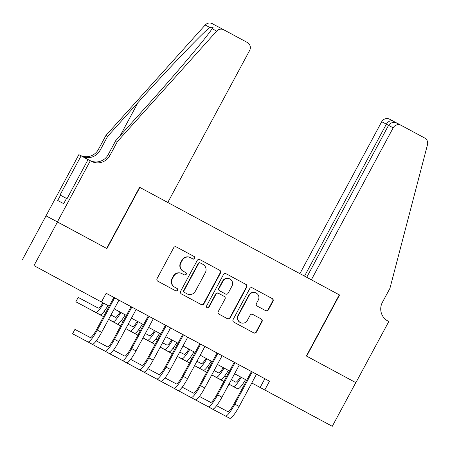 <?xml version="1.0" encoding="UTF-8"?>
<svg xmlns="http://www.w3.org/2000/svg" width="450" height="450" viewBox="0 0 450 450"><rect width="100%" height="100%" fill="white"/><g stroke="black" fill="none" stroke-linecap="round" stroke-linejoin="round"><path stroke-width="0.67" d="M194.777 258.418A1.361 1.344 118 0 0 194.243 256.579L176.316 246.921A1.946 1.918 118 0 0 173.7 247.725L157.084 278.595A1.946 1.918 118 0 0 157.849 281.216L175.776 290.874A1.361 1.344 118 0 0 175.781 290.88A1.361 1.344 118 0 0 177.604 290.312A1.361 1.344 118 0 0 177.069 288.478L174.752 287.224A6.232 6.131 118 0 1 172.305 278.831L173.689 276.255A6.232 6.131 118 0 1 182.014 273.662A6.232 6.131 118 0 1 182.042 273.679L184.365 274.928A1.361 1.344 118 0 0 184.371 274.933A1.361 1.344 118 0 0 186.193 274.365A1.361 1.344 118 0 0 185.659 272.526L183.336 271.277A6.232 6.131 118 0 1 180.889 262.879L182.278 260.308A6.232 6.131 118 0 1 190.603 257.715A6.232 6.131 118 0 1 190.631 257.732L192.949 258.981A1.361 1.344 118 0 0 194.777 258.418M192.701 258.846A1.361 1.344 118 0 0 194.468 258.249A1.361 1.344 118 0 0 193.933 256.416L176.237 246.881M175.528 290.745A1.361 1.344 118 0 0 177.294 290.149A1.361 1.344 118 0 0 176.76 288.309L174.752 287.224M184.118 274.793A1.361 1.344 118 0 0 185.884 274.202A1.361 1.344 118 0 0 185.349 272.363L183.336 271.277M301.764 409.922L317.812 418.545L301.764 409.922M48.172 273.319L64.215 281.947L48.172 273.319M265.742 310.691A1.946 1.918 118 0 0 268.358 309.881L273.021 301.224A1.946 1.918 118 0 0 272.256 298.598L252.338 287.871A1.946 1.918 118 0 0 252.332 287.871A1.946 1.918 118 0 0 249.727 288.681L233.111 319.545A1.946 1.918 118 0 0 233.871 322.172L253.789 332.899A1.946 1.918 118 0 0 253.794 332.904A1.946 1.918 118 0 0 256.399 332.089L262.029 321.632A1.946 1.918 118 0 0 261.264 319.005L252.743 314.415A1.946 1.918 118 0 0 252.737 314.409A1.946 1.918 118 0 0 250.132 315.219L247.337 320.411A5.209 5.13 118 0 1 240.379 322.577A5.209 5.13 118 0 1 238.309 315.546L249.255 295.223A5.209 5.13 118 0 1 256.213 293.057A5.209 5.13 118 0 1 258.283 300.088L256.455 303.474A1.946 1.918 118 0 0 257.22 306.101L265.742 310.691M139.849 187.425L167.788 202.472L249.626 50.479A5.951 5.861 118 0 0 247.292 42.458L223.824 29.818A5.951 5.861 118 0 0 223.796 29.801A5.951 5.861 118 0 0 216.669 31.106L117.427 141.536L109.901 155.514A13.888 13.669 -62 0 1 91.282 161.263L88.087 159.553L67.016 198.686L66.516 198.428L63.697 203.664L57.707 200.481L60.531 195.238L60.036 194.979L81.107 155.841L78.857 154.648L46.018 215.843L106.926 248.569L139.849 187.425L339.289 294.851L306.366 356.001L355.793 382.624L332.274 426.302L251.786 382.989M57.493 221.946L33.981 265.618L109.176 306.157L33.981 265.618M210.161 407.79L229.764 418.331A14.884 2.632 -61.7 0 0 239.147 406.463L256.5 374.231L269.499 381.218L106.166 293.237L101.458 301.973M269.499 381.218L264.791 389.953L332.274 426.302M220.534 272.953A1.946 1.918 118 0 0 219.769 270.326L199.856 259.599A1.946 1.918 118 0 0 199.845 259.599A1.946 1.918 118 0 0 197.246 260.409L180.624 291.274A1.946 1.918 118 0 0 181.389 293.901L201.302 304.627A1.946 1.918 118 0 0 203.912 303.817L220.534 272.953L220.224 272.79A1.946 1.918 118 0 0 219.459 270.163L199.783 259.566M226.097 273.735L246.009 284.462A1.946 1.918 118 0 1 246.774 287.089L230.158 317.953A1.946 1.918 118 0 1 227.542 318.763L219.021 314.173A1.946 1.918 118 0 1 218.256 311.546L225 299.031A1.946 1.918 118 0 0 224.235 296.404L218.582 293.361A1.946 1.918 118 0 0 215.972 294.165L208.952 307.198A1.361 1.344 118 0 1 207.129 307.766A1.361 1.344 118 0 1 206.589 305.927L223.487 274.545A1.946 1.918 118 0 1 226.091 273.735A1.946 1.918 118 0 0 226.091 273.735L226.08 273.729M72.579 333.765L92.222 344.244A14.884 2.632 -61.7 0 0 101.604 332.376L118.957 300.144L121.967 301.764L111.651 296.207L113.884 297.416L96.531 329.647A9.922 1.755 118.3 0 1 90.276 337.556L74.936 329.4L72.579 333.765L87.924 341.927A14.884 2.632 -61.7 0 0 97.307 330.058L114.66 297.827M89.814 342.962L109.412 353.503A14.884 2.632 -61.7 0 0 118.794 341.64L136.153 309.403L139.162 311.023L128.846 305.466L131.079 306.675L113.721 338.912A9.922 1.755 118.3 0 1 107.466 346.821L96.261 340.858M107.004 352.221L126.608 362.762A14.884 2.632 -61.7 0 0 135.99 350.899L153.343 318.668L156.352 320.287L146.036 314.73L148.269 315.939L130.916 348.171A9.922 1.755 118.3 0 1 124.661 356.079L113.451 350.123M141.39 370.744L160.993 381.285A14.884 2.632 -61.7 0 0 170.376 369.422L187.729 337.185L190.738 338.811L153.338 318.679M158.586 380.002L178.189 390.549A14.884 2.632 -61.7 0 0 187.566 378.681L204.924 346.449L207.934 348.069L197.618 342.512L199.851 343.721L182.492 375.952A9.922 1.755 118.3 0 1 176.237 383.867L165.032 377.904M192.971 398.526L212.574 409.067A14.884 2.632 -61.7 0 0 221.951 397.204L239.31 364.973L242.319 366.593L225.124 357.328L214.037 351.36L217.041 352.98L199.688 385.217A9.922 1.755 118.3 0 1 193.433 393.126L182.222 387.163M106.149 293.259L113.878 297.422M118.952 300.156L131.074 306.686M136.148 309.414L148.264 315.945M187.723 337.202L199.845 343.727M204.919 346.461L217.041 352.991M239.304 364.984L251.426 371.514L234.073 403.74A9.922 1.755 118.3 0 1 227.818 411.649L216.607 405.686M256.5 374.237L251.426 371.503M46.018 215.843L22.5 259.515M246.713 380.261L234.591 373.731L246.718 380.25M217.406 364.455L229.528 370.986L217.401 364.472M212.327 361.738L200.205 355.207M195.137 352.474L183.015 345.949L195.143 352.463M177.941 343.215L165.819 336.684L177.947 343.204M148.635 327.414L160.757 333.945L148.629 327.426M143.556 324.692L131.434 318.161L143.561 324.681M126.366 315.433L114.244 308.902L126.371 315.422M251.792 382.978L264.791 389.953M200.211 355.196L212.333 361.727M264.842 378.743L260.139 387.478M190.575 257.698L190.322 257.563A6.232 6.131 118 0 0 190.294 257.552A6.232 6.131 118 0 0 181.963 260.145L182.278 260.308M183.026 271.114A6.232 6.131 118 0 1 180.579 262.716L181.963 260.145M181.986 273.651L181.732 273.516A6.232 6.131 118 0 0 181.704 273.499A6.232 6.131 118 0 0 173.379 276.092L173.689 276.255M174.437 287.061A6.232 6.131 118 0 1 171.996 278.662L173.379 276.092M201.066 304.498A1.946 1.918 118 0 0 203.602 303.654L220.224 272.79M200.104 262.834L200.413 262.997A1.361 1.344 118 0 0 200.413 262.997A1.361 1.344 118 0 0 198.591 263.565L184.005 290.661A1.361 1.344 118 0 0 184.539 292.5L186.986 293.816A6.232 6.131 118 0 0 187.014 293.833A6.232 6.131 118 0 0 195.339 291.24L205.312 272.717A6.232 6.131 118 0 0 202.866 264.319L200.109 262.839A1.361 1.344 118 0 0 200.104 262.834A1.361 1.344 118 0 0 198.281 263.402L198.591 263.565M186.733 293.681A6.232 6.131 118 0 1 186.705 293.664A6.232 6.131 118 0 1 186.677 293.653L184.23 292.331A1.361 1.344 118 0 1 183.69 290.498L198.281 263.402M226.024 273.701L246.009 284.462M227.306 318.634A1.946 1.918 118 0 0 229.843 317.79L246.465 286.926A1.946 1.918 118 0 0 245.7 284.299M218.261 293.192L218.273 293.192A1.946 1.918 118 0 0 218.261 293.192A1.946 1.918 118 0 0 215.657 294.002L208.643 307.035L208.952 307.198M206.983 307.671A1.361 1.344 118 0 0 208.643 307.035M231.992 286.037A5.209 5.13 118 0 0 229.922 279.006A5.209 5.13 118 0 0 222.964 281.177L219.111 288.332A1.946 1.918 118 0 0 219.876 290.959L225.529 294.002A1.946 1.918 118 0 0 225.534 294.007A1.946 1.918 118 0 0 228.139 293.197L231.992 286.037M229.922 279.006L229.612 278.843A5.209 5.13 118 0 0 222.654 281.008L222.964 281.177M225.529 294.002L225.214 293.839A1.946 1.918 118 0 0 225.225 293.844L219.561 290.796A1.946 1.918 118 0 1 218.801 288.169L222.654 281.008M256.213 293.057L255.904 292.894A5.209 5.13 118 0 0 248.94 295.059L249.255 295.223M240.379 322.577L240.069 322.414A5.209 5.13 118 0 1 237.999 315.382L248.94 295.059M253.553 332.769A1.946 1.918 118 0 0 256.089 331.926L261.72 321.463A1.946 1.918 118 0 0 260.955 318.842L252.669 314.376M265.511 310.562A1.946 1.918 118 0 0 268.043 309.718L272.706 301.061A1.946 1.918 118 0 0 271.946 298.434L252.264 287.837M102.909 302.799A9.922 1.755 118.3 0 1 98.179 308.053L78.188 297.422L75.836 301.787L95.828 312.418A14.884 2.632 -61.7 0 0 103.708 303.227M75.836 301.787L100.125 314.736A14.884 2.632 -61.7 0 0 108.006 305.544M117.427 141.536L115.729 140.636L146.16 106.774C175.326 74.453 206.482 37.581 212.13 28.693L213.143 27.231L209.734 27.416C200.914 34.622 167.079 70.065 138.077 102.476L107.646 136.339L100.119 150.311A13.888 13.669 -62 0 1 81.765 156.201M107.646 136.339L105.947 135.433L98.421 149.411A13.888 13.669 -62 0 1 80.218 155.374M90 160.571A13.888 13.669 -62 0 0 108.203 154.609L115.729 140.636M209.734 27.416L205.194 25.003L105.947 135.433M90.332 160.751L57.409 221.901L45.934 215.792M57.409 221.901L106.667 248.434L139.59 187.284M88.065 159.593L81.107 155.841M205.194 25.003A5.951 5.861 -62 0 1 212.321 23.698A5.951 5.861 -62 0 1 212.344 23.715L223.768 29.79M66.499 198.456L60.531 195.238M306.726 277.312L388.553 125.342C390.639 122.389 393.609 121.736 397.463 123.373L401.141 125.331A5.951 5.861 118 0 1 401.169 125.347L424.637 137.987A5.951 5.861 118 0 1 427.5 144.669L389.936 288.326L382.41 302.304A13.888 13.669 118 0 0 387.861 321.013L388.806 321.525L355.877 382.669L306.624 356.136L339.548 294.992L311.349 279.804L393.188 127.811L381.713 121.703A5.951 5.861 -62 0 1 389.666 119.228A5.951 5.861 -62 0 1 389.689 119.244L393.356 121.191M304.526 276.131L386.348 124.172C388.322 121.157 390.668 120.167 393.401 121.213L389.666 119.228M299.902 273.639L381.713 121.703M401.141 125.331A5.951 5.861 118 0 0 393.188 127.811M120.099 312.058A9.922 1.755 118.3 0 1 115.374 317.312L110.976 314.972M105.885 312.272L104.164 311.355M93.066 310.978L103.534 316.637M108.619 319.343L113.023 321.683A14.884 2.632 -61.7 0 0 120.898 312.491M93.026 311.051L103.522 316.659M108.608 319.365L117.321 323.994A14.884 2.632 -61.7 0 0 125.201 314.803M137.295 321.317A9.922 1.755 118.3 0 1 132.564 326.576L128.166 324.236M123.081 321.531L121.359 320.614M110.256 320.243L120.729 325.896M130.213 330.941L125.803 328.624L130.213 330.941A14.884 2.632 -61.7 0 0 138.094 321.75M110.222 320.31L120.718 325.918M134.511 333.259A14.884 2.632 -61.7 0 0 142.391 324.067M154.485 330.581A9.922 1.755 118.3 0 1 149.76 335.835L145.361 333.495M140.271 330.789L138.549 329.878M127.451 329.501L137.919 335.16M143.01 337.866L147.409 340.206A14.884 2.632 -61.7 0 0 155.284 331.009M127.412 329.569L137.908 335.183M142.993 337.888L151.706 342.517A14.884 2.632 -61.7 0 0 159.587 333.326M171.681 339.84A9.922 1.755 118.3 0 1 166.95 345.099L162.551 342.759M157.466 340.054L155.745 339.137M144.641 338.766L155.115 344.419M160.2 347.124L164.599 349.464A14.884 2.632 -61.7 0 0 172.479 340.273M144.607 338.833L155.104 344.441M160.189 347.147L168.896 351.782A14.884 2.632 -61.7 0 0 176.777 342.585M89.775 343.029L105.114 351.186A14.884 2.632 -61.7 0 0 114.497 339.322L131.856 307.091M106.971 352.288L122.31 360.45A14.884 2.632 -61.7 0 0 131.692 348.581L149.046 316.35M124.2 361.485L139.5 369.709A14.884 2.632 -61.7 0 0 148.882 357.846L166.241 325.609M124.161 361.553L143.797 372.026A14.884 2.632 -61.7 0 0 153.18 360.157L170.539 327.926M165.465 325.192L148.106 357.429A9.922 1.755 118.3 0 1 141.851 365.344L130.646 359.381M141.356 370.811L156.696 378.973A14.884 2.632 -61.7 0 0 166.078 367.104L183.431 334.873M182.661 334.457L165.302 366.694A9.922 1.755 118.3 0 1 159.047 374.603L147.836 368.64M188.871 349.104A9.922 1.755 118.3 0 1 184.146 354.358L179.747 352.018M174.656 349.312L172.935 348.396M161.837 348.024L172.305 353.683M181.794 358.729L177.379 356.411L181.794 358.729A14.884 2.632 -61.7 0 0 189.675 349.532M161.797 348.092L172.294 353.706M186.092 361.041A14.884 2.632 -61.7 0 0 193.972 351.849M158.546 380.076L173.886 388.232A14.884 2.632 -61.7 0 0 183.268 376.369L200.627 344.132M206.066 358.363A9.922 1.755 118.3 0 1 201.336 363.623L196.937 361.282M191.852 358.577L190.131 357.66M179.027 357.283L189.501 362.942M194.586 365.647L198.984 367.988A14.884 2.632 -61.7 0 0 206.865 358.796M178.993 357.356L189.489 362.964M194.574 365.67L203.287 370.305A14.884 2.632 -61.7 0 0 211.162 361.108M175.776 389.267L191.081 397.491A14.884 2.632 -61.7 0 0 200.464 385.627L217.817 353.396M175.742 389.334L195.379 399.808A14.884 2.632 -61.7 0 0 204.761 387.945L222.114 355.708M223.262 367.627A9.922 1.755 118.3 0 1 218.531 372.881L214.132 370.541M209.047 367.836L207.321 366.919M196.222 366.548L206.691 372.206M211.781 374.906L216.18 377.246A14.884 2.632 -61.7 0 0 224.061 368.055M196.183 366.615L206.679 372.229M211.764 374.929L220.477 379.564A14.884 2.632 -61.7 0 0 228.358 370.373M192.932 398.593L208.271 406.755A14.884 2.632 -61.7 0 0 217.654 394.886L235.013 362.655M234.236 362.239L216.877 394.476A9.922 1.755 118.3 0 1 210.628 402.384L199.417 396.428M240.452 376.886A9.922 1.755 118.3 0 1 235.727 382.14L231.322 379.8M226.237 377.1L224.516 376.183M213.412 375.806L223.886 381.465M228.971 384.171L233.37 386.511A14.884 2.632 -61.7 0 0 241.251 377.319M213.379 375.874L223.875 381.488M228.96 384.193L237.673 388.822A14.884 2.632 -61.7 0 0 245.548 379.631M210.127 407.858L225.467 416.014A14.884 2.632 -61.7 0 0 234.849 404.151L252.203 371.919M193.933 256.416L194.243 256.579M176.76 288.309L177.069 288.478M185.349 272.363L185.659 272.526M180.579 262.716L180.889 262.879M171.996 278.662L172.305 278.831M203.602 303.654L203.912 303.817M219.459 270.163L219.769 270.326M183.69 290.498L184.005 290.661M184.23 292.331L184.539 292.5M186.677 293.653L186.986 293.816M246.465 286.926L246.774 287.089M229.843 317.79L230.158 317.953M215.657 294.002L215.972 294.165M218.801 288.169L219.111 288.332M219.561 290.796L219.876 290.959M237.999 315.382L238.309 315.546M260.955 318.842L261.264 319.005M261.72 321.463L262.029 321.632M256.089 331.926L256.399 332.089M271.946 298.434L272.256 298.598M272.706 301.061L273.021 301.224M268.043 309.718L268.358 309.881M95.828 312.418L100.125 314.736M97.307 330.058L101.604 332.376M87.924 341.927L92.222 344.244M100.119 150.311L98.421 149.411M108.203 154.609L109.901 155.514M216.669 31.106L212.13 28.693M138.077 102.476L120.223 135.63M393.401 121.213L396.906 123.103L393.396 121.213M397.463 123.373L401.113 125.319M113.023 321.683L117.321 323.994M147.409 340.206L151.706 342.517M164.599 349.464L168.896 351.782M114.497 339.322L118.794 341.64M105.114 351.186L109.412 353.503M131.692 348.581L135.99 350.899M122.31 360.45L126.608 362.762M148.882 357.846L153.18 360.157M139.5 369.709L143.797 372.026M166.078 367.104L170.376 369.422M156.696 378.973L160.993 381.285M183.268 376.369L187.566 378.681M173.886 388.232L178.189 390.549M198.984 367.988L203.287 370.305M200.464 385.627L204.761 387.945M191.081 397.491L195.379 399.808M216.18 377.246L220.477 379.564M217.654 394.886L221.951 397.204M208.271 406.755L212.574 409.067M233.37 386.511L237.673 388.822M234.849 404.151L239.147 406.463M225.467 416.014L229.764 418.331M190.294 257.552L190.603 257.715M181.704 273.499L182.014 273.662M186.705 293.664L187.014 293.833M225.225 293.844L225.534 294.007M223.796 29.801L212.321 23.698"/></g></svg>
